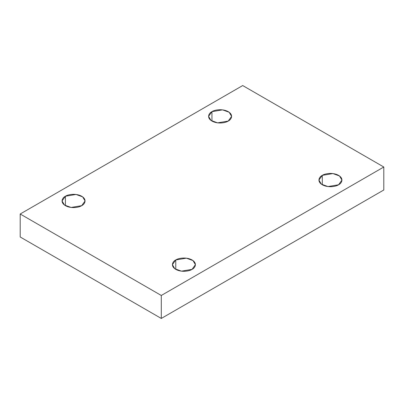 <?xml version="1.0" encoding="UTF-8"?>
<svg xmlns="http://www.w3.org/2000/svg" width="404" height="404" viewBox="0 0 404 404"><rect width="100%" height="100%" fill="white"/><g stroke="black" fill="none" stroke-linecap="round" stroke-linejoin="round"><path stroke-width="0.61" d="M322.296 175.366L318.923 180.068L321.372 184.163L327.972 186.562L338.577 184.769C336.522 186.33 328.432 188.183 322.296 184.769C316.382 181.224 319.589 176.553 322.296 175.366C324.351 173.806 332.441 171.953 338.577 175.366C344.491 178.911 341.284 183.583 338.577 184.769L341.946 180.068L339.501 175.972L332.896 173.574L322.296 175.366L322.296 184.769L322.296 175.366M175.77 259.964L172.397 264.665L174.846 268.761L181.447 271.155L192.052 269.362C189.996 270.927 181.906 272.776 175.77 269.362C169.857 265.822 173.064 261.151 175.77 259.964C177.826 258.398 185.916 256.55 192.052 259.964C197.965 263.504 194.758 268.175 192.052 269.362L195.425 264.665L192.976 260.565L186.37 258.171L175.77 259.964L175.77 269.362L175.77 259.964M65.423 196.258L62.054 200.955L64.499 205.05L71.104 207.449L81.704 205.656C79.649 207.217 71.558 209.07 65.423 205.656C59.509 202.111 62.716 197.44 65.423 196.258C67.478 194.693 75.568 192.839 81.704 196.258C87.618 199.798 84.411 204.469 81.704 205.656L85.077 200.955L82.628 196.859L76.028 194.46L65.423 196.258L65.423 205.656L65.423 196.258M211.948 111.661L208.575 116.362L211.024 120.458L217.63 122.851L228.23 121.059C226.174 122.624 218.084 124.472 211.948 121.059C206.035 117.519 209.242 112.847 211.948 111.661C214.004 110.095 222.094 108.247 228.23 111.661C234.143 115.201 230.936 119.872 228.23 121.059L231.603 116.362L229.154 112.262L222.553 109.868L211.948 111.661L211.948 121.059L211.948 111.661M161.297 318.448L383.8 189.991L383.8 167.014L161.297 295.47L161.297 318.448L161.297 295.47L20.2 214.009L242.703 85.552L383.8 167.014L383.8 189.991L161.297 318.448L20.2 236.986L20.2 214.009L20.2 236.986L161.297 318.448M161.297 295.47L383.8 167.014L242.703 85.552L20.2 214.009L161.297 295.47"/></g></svg>
